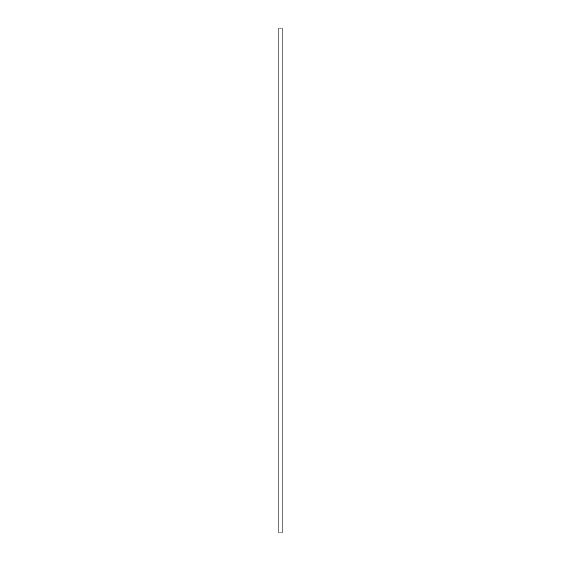 <?xml version="1.0" encoding="UTF-8"?>
<svg xmlns="http://www.w3.org/2000/svg" width="561" height="561" viewBox="0 0 561 561"><rect width="100%" height="100%" fill="white"/><g stroke="black" fill="none" stroke-linecap="round" stroke-linejoin="round"><path stroke-width="0.84" d="M278.922 28.05L282.078 28.05L282.078 532.95L278.922 532.95L278.922 28.05"/></g></svg>
